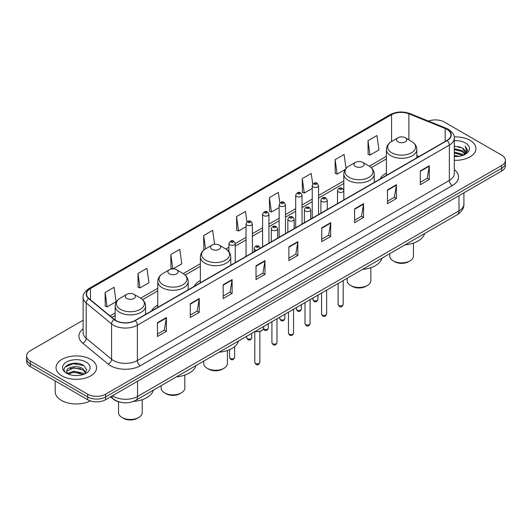 <?xml version="1.0" encoding="UTF-8"?>
<svg xmlns="http://www.w3.org/2000/svg" width="532" height="532" viewBox="0 0 532 532"><rect width="100%" height="100%" fill="white"/><g stroke="black" fill="none" stroke-linecap="round" stroke-linejoin="round"><path stroke-width="0.8" d="M157.771 305.095A22.391 12.928 0 0 0 151.467 310.994M200.371 280.504A22.391 12.928 0 0 0 194.067 286.402M386.412 173.093A22.391 12.928 0 0 0 380.107 178.991M119.78 402.099A12.675 7.315 180 0 1 113.735 399.419L110.583 396.825M78.005 363.442A16.898 9.756 0 0 0 68.116 364.62M83.132 320.231L30.311 350.728A12.675 7.315 0 0 0 26.6 355.901L26.6 361.421A12.675 7.315 0 0 0 30.311 366.595L87.667 399.712A12.675 7.315 0 0 0 105.589 399.712L501.689 171.025A12.675 7.315 0 0 0 505.4 165.851L505.4 163.091A12.675 7.315 0 0 1 501.689 168.265A12.675 7.315 0 0 0 505.4 163.091L505.4 160.332A12.675 7.315 0 0 0 501.689 155.158L444.333 122.041A12.675 7.315 0 0 0 428.466 121.083M26.6 355.901A12.675 7.315 0 0 0 30.311 361.075L87.667 394.192A12.675 7.315 0 0 0 105.589 394.192L105.589 396.952L501.689 168.265L105.589 396.952A12.675 7.315 0 0 1 87.667 396.952A12.675 7.315 0 0 0 105.589 396.952L105.589 399.712M30.311 361.075L30.311 363.835L87.667 396.952L30.311 363.835A12.675 7.315 0 0 1 26.6 358.661A12.675 7.315 0 0 0 30.311 363.835L30.311 366.595M470.022 140.322A20.276 11.704 0 0 0 454.208 136.93A20.276 11.704 0 0 1 470.022 140.322A20.276 11.704 0 0 1 475.96 148.601A20.276 11.704 0 0 0 470.022 140.322M90.653 359.353A20.276 11.704 0 0 0 68.555 356.812A20.276 11.704 0 0 0 56.04 367.632A20.276 11.704 0 0 0 61.978 375.911A20.276 11.704 0 0 0 84.076 378.445A20.276 11.704 0 0 0 96.591 367.632A20.276 11.704 0 0 0 90.653 359.353A20.276 11.704 0 0 0 68.555 356.812A20.276 11.704 0 0 0 56.04 367.632A20.276 11.704 0 0 0 61.978 375.911A20.276 11.704 0 0 0 84.076 378.445A20.276 11.704 0 0 0 96.591 367.632A20.276 11.704 0 0 0 90.653 359.353M446.96 129.356A13.519 7.807 180 0 1 450.923 134.875A13.519 7.807 180 0 1 446.96 140.395L134.982 320.517A13.519 7.807 180 0 1 114.347 319.473L88.957 298.532A13.519 7.807 180 0 1 86.517 294.056A13.519 7.807 180 0 1 90.473 288.537L391.579 114.693A13.519 7.807 180 0 1 408.895 113.821L445.158 128.478A13.519 7.807 180 0 1 446.96 129.356M447.199 129.216A13.859 8 0 0 0 445.351 128.318L409.088 113.662A13.859 8 0 0 0 391.346 114.56L90.234 288.404A13.859 8 0 0 0 88.684 298.645L114.074 319.586A13.859 8 0 0 0 135.221 320.65L447.199 140.534A13.859 8 0 0 0 447.199 129.216M157.445 322.685L157.445 336.483L166.41 331.31L166.41 317.511L157.445 322.685M157.445 334.036L164.348 330.053L166.37 317.97A3.378 1.948 -120 0 0 166.41 317.511M164.288 330.086L166.41 331.31M190.303 303.719L190.303 317.511L199.267 312.337L199.267 298.545L190.303 303.719M190.303 315.064L197.206 311.08L199.227 298.997A3.378 1.948 -120 0 0 199.267 298.545M197.146 311.114L199.267 312.337M223.161 284.746L223.161 298.545L232.125 293.371L232.125 279.573L223.161 284.746M223.161 296.091L230.063 292.108L232.092 280.032A3.378 1.948 -120 0 0 232.125 279.573M230.004 292.148L232.125 293.371M256.025 265.774L256.025 279.573L264.983 274.399L264.983 260.6L256.025 265.774M256.025 277.125L262.928 273.135L264.949 261.059A3.378 1.948 -120 0 0 264.983 260.6M262.861 273.175L264.983 274.399M420.32 170.918L420.32 184.717L429.277 179.543L429.277 165.745L420.32 170.918M420.32 182.27L427.223 178.287L429.244 166.203A3.378 1.948 -120 0 0 429.277 165.745M427.156 178.32L429.277 179.543M387.456 189.891L387.456 203.69L396.42 198.516L396.42 184.717L387.456 189.891M387.456 201.242L394.358 197.252L396.387 185.176A3.378 1.948 -120 0 0 396.42 184.717M394.298 197.292L396.42 198.516M354.598 208.863L354.598 222.662L363.562 217.482L363.562 203.69L354.598 208.863M354.598 220.208L361.501 216.225L363.522 204.148A3.378 1.948 -120 0 0 363.562 203.69M361.441 216.258L363.562 217.482M321.74 227.836L321.74 241.628L330.705 236.454L330.705 222.655L321.74 227.836M321.74 239.181L328.643 235.197L330.665 223.114A3.378 1.948 -120 0 0 330.705 222.655M328.583 235.23L330.705 236.454M288.883 246.801L288.883 260.6L297.84 255.427L297.84 241.628L288.883 246.801M288.883 258.153L295.785 254.17L297.807 242.087A3.378 1.948 -120 0 0 297.84 241.628M295.726 254.203L297.84 255.427M454.301 160.285A20.276 11.704 0 0 0 475.96 148.601A20.276 11.704 0 0 1 454.301 160.285M105.589 394.192L501.689 165.505A12.675 7.315 0 0 0 505.4 160.332M172.96 268.886L181.811 263.772L179.789 249.355L170.832 254.529L170.972 268.241M137.968 273.501L139.996 287.918L148.953 282.745L146.932 268.327L137.968 273.501L138.114 287.214M105.11 292.474L107.132 306.884L116.096 301.711L114.074 287.3L105.11 292.474L105.256 306.186M279.845 202.978L278.369 192.444L269.405 197.618L269.551 211.33M312.723 184.138L311.227 173.472L302.262 178.646L302.409 192.358M346.046 168.458L344.084 154.499L335.12 159.673L335.266 173.392M367.984 140.707L370.006 155.118L378.964 149.944L376.942 135.527L367.984 140.707L368.124 154.42M214.609 244.341L212.647 230.383L203.69 235.556L203.829 249.275M246.974 221.877L245.505 211.417L236.547 216.59L236.693 230.303M236.547 216.59L238.569 231.001L246.043 226.692M238.569 231.001L236.547 230.25M269.405 197.618L271.426 212.035L279.14 207.58M271.426 212.035L269.405 211.277M302.262 178.646L304.284 193.063L312.237 188.468M304.284 193.063L302.262 192.305M335.12 159.673L337.148 174.09L345.341 169.362M337.148 174.09L335.12 173.332M370.006 155.118L367.984 154.366M204.534 249.535L203.69 249.215M203.69 235.556L205.552 248.863M172.694 268.886L170.832 268.188M170.832 254.529L172.84 268.886M139.996 287.918L137.968 287.16M107.132 306.884L105.11 306.133M454.301 155.57L459.422 156.255M454.301 156.428L456.656 156.534M454.301 152.119L462.441 154.187L463.605 155.111M454.301 152.983L462.9 155.377M454.301 148.667L462.441 150.742L464.908 153.489M454.301 149.532L462.441 151.6L464.682 153.901M463.658 155.091A9.549 5.513 0 0 0 465.234 152.052A9.549 5.513 0 0 0 462.441 148.155L465.227 152.258M454.301 156.514A13.772 7.953 0 0 0 465.427 154.227A13.772 7.953 0 0 0 465.427 142.982A13.772 7.953 0 0 0 454.301 140.687M462.441 148.155L454.301 146.041M464.589 154.672L467.428 151.041L467.522 150.184L465.154 146.087L466.537 150.669L463.811 155.025M465.154 146.087L467.515 150.35M454.301 146.273L460.406 147.091M454.301 149.725L460.12 150.456M454.301 153.176L460.12 153.908M389.79 253.664L389.79 256.052A11.83 6.83 0 0 0 393.254 260.88L394.744 261.737A9.716 5.613 0 0 0 408.49 261.737L409.979 260.88A11.83 6.83 0 0 0 413.444 256.052L413.444 243.104M394.744 261.737L393.254 260.88A11.83 6.83 0 0 0 409.979 260.88M398.036 141.878A5.067 2.926 0 0 0 405.204 141.878A5.067 2.926 0 0 0 405.204 137.735L411.495 141.372A13.972 8.066 0 0 1 411.495 152.777A13.972 8.066 0 0 1 391.738 152.777A13.972 8.066 0 0 1 391.738 141.372C388.3 143.414 386.525 146.127 386.412 149.512A15.209 8.778 0 0 0 390.867 155.723A15.209 8.778 0 0 0 407.439 157.625A15.209 8.778 0 0 0 416.829 149.512C416.716 146.127 414.94 143.414 411.495 141.372L405.204 137.735A5.067 2.926 0 0 0 398.036 137.735A5.067 2.926 0 0 0 398.036 141.878M405.105 244.82A23.235 13.413 0 0 0 424.589 233.568M347.19 278.256L347.19 280.643A11.83 6.83 0 0 0 350.654 285.471L352.151 286.336A9.716 5.613 0 0 0 365.89 286.336L367.386 285.471A11.83 6.83 0 0 0 370.851 280.643L370.851 267.696M352.151 286.336L350.654 285.471A11.83 6.83 0 0 0 367.386 285.471M355.436 166.469A5.067 2.926 0 0 0 362.605 166.469A5.067 2.926 0 0 0 362.605 162.333L368.902 165.964A13.972 8.066 0 0 1 368.902 177.369A13.972 8.066 0 0 1 349.145 177.369A13.972 8.066 0 0 1 349.138 165.964C345.7 168.006 343.925 170.725 343.812 174.11A15.209 8.778 0 0 0 348.267 180.315A15.209 8.778 0 0 0 364.839 182.217A15.209 8.778 0 0 0 374.229 174.11C374.116 170.725 372.34 168.006 368.902 165.964L362.605 162.333A5.067 2.926 0 0 0 355.436 162.333A5.067 2.926 0 0 0 355.436 166.469M362.505 269.411A23.235 13.413 0 0 0 381.989 258.166M203.749 361.075L203.749 363.456A11.83 6.83 0 0 0 207.214 368.29L208.704 369.148A9.716 5.613 0 0 0 222.449 369.148L223.939 368.29A11.83 6.83 0 0 0 227.403 363.456L227.403 350.515M208.704 369.148L207.214 368.29A11.83 6.83 0 0 0 223.939 368.29M211.989 249.289A5.067 2.926 0 0 0 219.164 249.289A5.067 2.926 0 0 0 219.164 245.146L225.455 248.783A13.972 8.066 0 0 1 225.455 260.188A13.972 8.066 0 0 1 205.698 260.188A13.972 8.066 0 0 1 205.698 248.783C202.26 250.825 200.478 253.538 200.371 256.923A15.209 8.778 0 0 0 204.82 263.134A15.209 8.778 0 0 0 221.398 265.036A15.209 8.778 0 0 0 230.782 256.923C230.675 253.538 228.893 250.825 225.455 248.783L219.164 245.146A5.067 2.926 0 0 0 211.989 245.146A5.067 2.926 0 0 0 211.989 249.289M219.064 352.231A23.235 13.413 0 0 0 238.549 340.979M161.149 385.667L161.149 388.054A11.83 6.83 0 0 0 164.614 392.882L166.11 393.74A9.716 5.613 0 0 0 179.849 393.74L181.346 392.882A11.83 6.83 0 0 0 184.81 388.054L184.81 375.107M166.11 393.74L164.614 392.882A11.83 6.83 0 0 0 181.346 392.882M169.395 273.88A5.067 2.926 0 0 0 176.564 273.88A5.067 2.926 0 0 0 176.564 269.737L182.855 273.375A13.972 8.066 0 0 1 182.862 273.375A13.972 8.066 0 0 1 182.855 284.78A13.972 8.066 0 0 1 163.098 284.78A13.972 8.066 0 0 1 163.098 273.375C159.66 275.416 157.884 278.13 157.771 281.514A15.209 8.778 0 0 0 162.227 287.726A15.209 8.778 0 0 0 178.799 289.627A15.209 8.778 0 0 0 188.188 281.514C188.075 278.13 186.3 275.416 182.862 273.375L176.564 269.737A5.067 2.926 0 0 0 169.395 269.737A5.067 2.926 0 0 0 169.395 273.88M176.464 376.822A23.235 13.413 0 0 0 195.949 365.57M118.556 401.8L118.556 412.646A11.83 6.83 0 0 0 122.021 417.474L123.51 418.338A9.716 5.613 0 0 0 137.256 418.338L138.746 417.474A11.83 6.83 0 0 0 142.21 412.646L142.21 399.698M123.51 418.338L122.021 417.474A11.83 6.83 0 0 0 138.746 417.474M126.796 298.472A5.067 2.926 0 0 0 133.964 298.472A5.067 2.926 0 0 0 133.964 294.336L140.262 297.967A13.972 8.066 0 0 1 140.262 309.378A13.972 8.066 0 0 1 120.505 309.378A13.972 8.066 0 0 1 120.505 297.967C117.06 300.008 115.284 302.728 115.171 306.113A15.209 8.778 0 0 0 119.627 312.317A15.209 8.778 0 0 0 136.205 314.219A15.209 8.778 0 0 0 145.588 306.113C145.475 302.728 143.7 300.008 140.262 297.967L133.964 294.336A5.067 2.926 0 0 0 126.796 294.336A5.067 2.926 0 0 0 126.796 298.472M133.379 401.461A23.235 13.413 0 0 0 153.356 390.169M55.195 380.959L55.195 391.778A21.12 12.196 0 0 0 61.38 400.397A21.12 12.196 0 0 0 90.347 400.889M74.008 375.472L77.226 375.565M67.69 373.451L73.842 371.103L83.065 373.258L84.182 374.156M68.256 374.043L73.842 372.201L83.271 374.495M67.79 373.876L66.799 371.562A9.549 5.513 0 0 0 68.342 374.116M85.812 372.673L83.065 368.882C77.333 364.606 65.542 367.246 66.799 371.562L66.766 371.143M66.826 371.695L67.092 370.99L73.842 367.818L83.065 369.973L85.592 372.952M84.508 374.023L86.669 369.787L83.936 365.67C74.274 358.728 57.097 367.878 67.019 373.491L67.511 373.797M86.058 362.006A13.772 7.953 0 0 0 66.573 362.006A13.772 7.953 0 0 0 66.573 373.251A13.772 7.953 0 0 0 86.058 373.251A13.772 7.953 0 0 0 86.058 362.006M65.004 367.053L73.09 363.735L83.75 365.551M70.058 368.669L73.09 368.117L80.704 368.769M70.058 373.045L73.09 372.493L80.704 373.151M112.518 395.708A16.898 9.756 0 0 0 113.655 396.433A16.898 9.756 0 0 0 137.549 396.433L458.97 210.865A16.898 9.756 0 0 0 463.924 203.962C464.044 208.158 461.809 211.743 457.221 214.728L135.8 400.303A8.452 4.881 60 0 0 137.549 396.433L137.549 381.258M458.97 195.683L458.97 210.865A8.452 4.881 60 0 1 457.221 214.728M111.833 396.101A8.452 5.652 129.5 0 0 113.309 398.854L110.742 396.732M501.689 171.025L501.689 165.505M87.667 399.712L87.667 394.192M454.301 169.642A21.12 12.196 180 0 1 452.34 185.582L140.362 365.697A4.223 2.441 60 0 1 137.369 360.523L449.354 180.408A16.898 9.756 0 0 0 454.301 173.505L454.301 138.187A16.898 9.756 180 0 1 449.354 145.083A4.223 2.441 -120 0 0 447.199 140.534M140.362 365.697A21.12 12.196 180 0 1 110.49 365.697A21.12 12.196 180 0 1 108.122 364.074L82.726 343.133A21.12 12.196 180 0 1 83.132 328.823M113.476 360.523A16.898 9.756 0 0 0 137.369 360.523L137.369 325.205A16.898 9.756 180 0 1 111.58 323.902L86.191 302.967A16.898 9.756 180 0 1 83.132 297.368L83.132 332.693A16.898 9.756 0 0 0 86.191 338.286L111.58 359.22A16.898 9.756 0 0 0 113.476 360.523M454.301 138.187C454.867 135.547 452.925 132.601 448.476 129.356L446.255 128.279A4.223 1.982 112 0 0 445.351 128.318M446.255 128.279L409.992 113.615C402.997 111.141 396.353 111.501 390.069 114.693A4.223 2.441 60 0 1 391.346 114.56M90.234 288.404A4.223 2.441 -120 0 0 88.957 288.537C84.575 291.689 82.633 294.635 83.132 297.368M88.684 298.645A4.223 2.826 129.5 0 0 86.191 302.967L86.191 338.286A4.223 2.826 -50.5 0 1 82.726 343.133M409.992 113.615A4.223 1.982 112 0 0 409.088 113.662M114.074 319.586A4.223 2.826 129.5 0 0 111.58 323.902L111.58 359.22A4.223 2.826 -50.5 0 1 108.122 364.074M135.221 320.65A4.223 2.441 60 0 1 137.369 325.205L449.354 145.083L449.354 180.408A4.223 2.441 60 0 0 452.34 185.582M90.473 288.537L90.473 299.782M445.158 128.478L445.158 141.432M408.895 113.821L408.895 139.869M418.997 156.541L416.829 155.657M391.579 114.693L391.579 141.465M386.412 156.315L369.288 166.197M343.812 180.907L318.575 195.477M312.237 199.134L302.03 205.033M295.692 208.69L285.478 214.589M279.14 218.246L268.933 224.138M262.595 227.802L252.381 233.694M246.043 237.352L235.264 243.576M228.926 247.234L225.847 249.016M200.371 263.726L183.247 273.608M157.771 288.317L140.654 298.199M115.171 312.909L110.011 315.895M288.883 247.24L297.807 242.087M321.74 228.268L330.665 223.114M354.598 209.295L363.522 204.148M387.456 190.33L396.387 185.176M420.32 171.357L429.244 166.203M256.025 266.213L264.949 261.059M223.161 285.185L232.092 280.032M190.303 304.151L199.227 298.997M157.445 323.123L166.37 317.97M343.187 304.457C342.349 306.738 341.052 307.403 339.296 306.459L338.113 304.457A2.534 1.463 0 0 0 338.857 305.494A2.534 1.463 0 0 0 341.617 305.814A2.534 1.463 0 0 0 343.187 304.457L343.187 280.57M338.412 191.926A3.165 1.829 180 0 1 337.481 190.629C338.292 188.035 339.948 187.277 342.455 188.375L343.818 190.629A3.165 1.829 180 0 1 341.863 192.325A3.165 1.829 180 0 1 338.412 191.926M341.398 188.474A1.057 0.612 0 0 0 339.901 188.474A1.057 0.612 0 0 0 339.901 189.339A1.057 0.612 0 0 0 341.398 189.339A1.057 0.612 0 0 0 341.398 188.474M326.635 314.013C325.803 316.294 324.507 316.959 322.744 316.015L321.567 314.013A2.534 1.463 0 0 0 322.306 315.05A2.534 1.463 0 0 0 325.072 315.363A2.534 1.463 0 0 0 326.635 314.013L326.635 290.126M321.86 201.482A3.165 1.829 180 0 1 320.929 200.185C321.74 197.585 323.396 196.833 325.903 197.924L327.266 200.185A3.165 1.829 180 0 1 325.311 201.874A3.165 1.829 180 0 1 321.86 201.482M324.846 198.03A1.057 0.612 0 0 0 323.356 198.03A1.057 0.612 0 0 0 323.356 198.895A1.057 0.612 0 0 0 324.846 198.895A1.057 0.612 0 0 0 324.846 198.03M310.09 323.569C309.252 325.85 307.955 326.515 306.199 325.571L305.016 323.569A2.534 1.463 0 0 0 305.76 324.6A2.534 1.463 0 0 0 308.52 324.919A2.534 1.463 0 0 0 310.09 323.569L310.09 299.676M305.308 211.031A3.165 1.829 180 0 1 304.384 209.741C305.195 207.141 306.851 206.389 309.351 207.48L310.721 209.741A3.165 1.829 180 0 1 308.766 211.43A3.165 1.829 180 0 1 305.308 211.031M308.301 207.586A1.057 0.612 0 0 0 306.804 207.586A1.057 0.612 0 0 0 306.804 208.444A1.057 0.612 0 0 0 308.301 208.444A1.057 0.612 0 0 0 308.301 207.586M293.538 333.125C292.7 335.399 291.403 336.071 289.647 335.127L288.47 333.125A2.534 1.463 0 0 0 289.209 334.156A2.534 1.463 0 0 0 291.975 334.475A2.534 1.463 0 0 0 293.538 333.125L293.538 309.232M288.763 220.587A3.165 1.829 180 0 1 287.832 219.297C288.643 216.697 290.299 215.945 292.806 217.036L294.169 219.297A3.165 1.829 180 0 1 292.214 220.986A3.165 1.829 180 0 1 288.763 220.587M291.749 217.142A1.057 0.612 0 0 0 290.253 217.142A1.057 0.612 0 0 0 290.253 218A1.057 0.612 0 0 0 291.749 218A1.057 0.612 0 0 0 291.749 217.142M276.986 342.674C276.155 344.955 274.858 345.62 273.096 344.676L271.918 342.674A2.534 1.463 0 0 0 272.663 343.712A2.534 1.463 0 0 0 275.423 344.031A2.534 1.463 0 0 0 276.986 342.674L276.986 318.788M272.211 230.143A3.165 1.829 180 0 1 271.287 228.846C272.098 226.253 273.754 225.495 276.254 226.592L277.624 228.846A3.165 1.829 180 0 1 275.669 230.542A3.165 1.829 180 0 1 272.211 230.143M275.204 226.692A1.057 0.612 0 0 0 273.707 226.692A1.057 0.612 0 0 0 273.707 227.556A1.057 0.612 0 0 0 275.204 227.556A1.057 0.612 0 0 0 275.204 226.692M259.869 362.392C259.037 364.666 257.741 365.338 255.985 364.393L254.801 362.392A2.534 1.463 0 0 0 255.546 363.423A2.534 1.463 0 0 0 258.306 363.742A2.534 1.463 0 0 0 259.869 362.392L259.869 331.416M256.544 250.333A3.165 1.829 180 0 1 255.094 249.854A3.165 1.829 180 0 1 254.17 248.564C254.981 245.964 256.637 245.212 259.137 246.303L260.507 248.564M258.087 246.409A1.057 0.612 0 0 0 256.59 246.409A1.057 0.612 0 0 0 256.59 247.267A1.057 0.612 0 0 0 258.087 247.267A1.057 0.612 0 0 0 258.087 246.409M255.234 331.35A6.337 3.658 0 0 0 263.673 327.898L263.673 326.475M261.664 330.572A5.912 3.411 180 0 1 255.127 331.409M313.614 300.474A2.534 1.463 0 0 0 316.38 300.793A2.534 1.463 0 0 0 317.943 299.443C317.105 301.717 315.808 302.389 314.053 301.445L312.876 299.443A2.534 1.463 0 0 0 313.614 300.474M318.575 214.516L318.575 185.615A3.165 1.829 180 0 1 316.62 187.304A3.165 1.829 180 0 1 313.168 186.905A3.165 1.829 180 0 1 312.237 185.615L312.237 218.173M314.658 184.318A1.057 0.612 0 0 0 316.154 184.318A1.057 0.612 0 0 0 316.154 183.46A1.057 0.612 0 0 0 314.658 183.46A1.057 0.612 0 0 0 314.658 184.318M297.069 310.03A2.534 1.463 0 0 0 299.829 310.349A2.534 1.463 0 0 0 301.391 308.992C300.56 311.273 299.263 311.945 297.501 310.994L296.324 308.992A2.534 1.463 0 0 0 297.069 310.03M302.03 224.072L302.03 195.171A3.165 1.829 180 0 1 300.075 196.86A3.165 1.829 180 0 1 296.617 196.461A3.165 1.829 180 0 1 295.692 195.171L295.692 227.729M298.113 193.874A1.057 0.612 0 0 0 299.602 193.874A1.057 0.612 0 0 0 299.602 193.01A1.057 0.612 0 0 0 298.113 193.01A1.057 0.612 0 0 0 298.113 193.874M280.517 319.586A2.534 1.463 0 0 0 283.277 319.898A2.534 1.463 0 0 0 284.846 318.548C284.008 320.829 282.711 321.494 280.956 320.55L279.772 318.548A2.534 1.463 0 0 0 280.517 319.586M285.478 233.628L285.478 204.72A3.165 1.829 180 0 1 283.523 206.409A3.165 1.829 180 0 1 280.071 206.017A3.165 1.829 180 0 1 279.14 204.72L279.14 237.285M281.561 203.43A1.057 0.612 0 0 0 283.057 203.43A1.057 0.612 0 0 0 283.057 202.566A1.057 0.612 0 0 0 281.561 202.566A1.057 0.612 0 0 0 281.561 203.43M263.513 328.776A2.534 1.463 0 0 0 263.972 329.135A2.534 1.463 0 0 0 266.732 329.454A2.534 1.463 0 0 0 268.294 328.104C267.463 330.385 266.166 331.05 264.404 330.106L263.413 329.002M268.933 243.177L268.933 214.276A3.165 1.829 180 0 1 266.971 215.965A3.165 1.829 180 0 1 263.52 215.573A3.165 1.829 180 0 1 262.595 214.276L262.595 246.841M265.016 212.986A1.057 0.612 0 0 0 266.505 212.986A1.057 0.612 0 0 0 266.505 212.122A1.057 0.612 0 0 0 265.016 212.122A1.057 0.612 0 0 0 265.016 212.986M247.42 338.691A2.534 1.463 0 0 0 250.18 339.01A2.534 1.463 0 0 0 251.749 337.66C250.911 339.935 249.614 340.606 247.859 339.662L246.675 337.66A2.534 1.463 0 0 0 247.42 338.691M252.381 252.733L252.381 223.832A3.165 1.829 180 0 1 250.426 225.521A3.165 1.829 180 0 1 246.974 225.122A3.165 1.829 180 0 1 246.043 223.832L246.043 256.391M248.464 222.536A1.057 0.612 0 0 0 249.96 222.536A1.057 0.612 0 0 0 249.96 221.678A1.057 0.612 0 0 0 248.464 221.678A1.057 0.612 0 0 0 248.464 222.536M230.303 358.408A2.534 1.463 0 0 0 233.063 358.721A2.534 1.463 0 0 0 234.632 357.371C233.794 359.652 232.497 360.317 230.742 359.373L229.558 357.371A2.534 1.463 0 0 0 230.303 358.408M235.264 262.615L235.264 243.543A3.165 1.829 180 0 1 233.309 245.232A3.165 1.829 180 0 1 229.857 244.84A3.165 1.829 180 0 1 228.926 243.543L228.926 251.729M231.347 242.253A1.057 0.612 0 0 0 232.843 242.253A1.057 0.612 0 0 0 232.843 241.388A1.057 0.612 0 0 0 231.347 241.388A1.057 0.612 0 0 0 231.347 242.253M135.8 400.303C129.003 403.715 122.2 403.715 115.404 400.303L113.309 398.854M463.924 203.962L463.924 192.83M390.069 114.693L88.957 288.537M386.412 158.888L371.216 167.66M343.812 183.48L318.575 198.05M312.237 201.708L302.03 207.606M295.692 211.264L285.478 217.156M279.14 220.813L268.933 226.712M262.595 230.369L252.381 236.268M246.043 239.925L235.264 246.15M228.926 249.807L227.776 250.472M200.371 266.293L185.176 275.064M157.771 290.891L142.576 299.662M115.171 315.483L111.846 317.405M416.829 157.791L416.829 149.512M386.412 175.354L386.412 149.512M398.036 137.735L391.738 141.372M374.229 182.383L374.229 174.11M343.812 190.469L343.812 174.11M355.436 162.333L349.138 165.964M230.782 265.202L230.782 256.923M200.371 282.765L200.371 256.923M211.989 245.146L205.698 248.783M188.188 289.794L188.188 281.514M157.771 307.356L157.771 281.514M169.395 269.737L163.098 273.375M145.588 314.392L145.588 306.113M115.171 320.084L115.171 306.113M126.796 294.336L120.505 297.967M338.113 304.457L338.113 283.496M337.481 203.603L337.481 190.629M343.818 199.946L343.818 190.629M321.567 314.013L321.567 293.052M320.929 213.159L320.929 200.185M327.266 209.495L327.266 200.185M305.016 323.569L305.016 302.602M304.384 222.708L304.384 209.741M310.721 219.051L310.721 209.741M288.47 333.125L288.47 312.158M287.832 232.265L287.832 219.297M294.169 228.607L294.169 219.297M271.918 342.674L271.918 321.714M271.287 241.821L271.287 228.846M277.624 238.163L277.624 228.846M254.801 362.392L254.801 331.596M254.17 251.703L254.17 248.564M263.673 327.898L263.107 329.501L260.594 331.197L257.362 331.735L255.021 331.469M317.943 299.443L317.943 295.14M318.575 185.615L317.212 183.354C315.37 182.024 313.714 182.782 312.237 185.615M312.876 299.443L312.876 298.066M301.391 308.992L301.391 304.696M302.03 195.171L300.66 192.91C298.824 191.58 297.169 192.331 295.692 195.171M296.324 308.992L296.324 307.622M284.846 318.548L284.846 314.252M285.478 204.72L284.115 202.459C282.273 201.136 280.617 201.887 279.14 204.72M279.772 318.548L279.772 317.178M268.294 328.104L268.294 323.808M268.933 214.276L267.563 212.015C265.727 210.692 264.072 211.443 262.595 214.276M251.749 337.66L251.749 333.358M252.381 223.832L251.018 221.571C249.175 220.241 247.52 220.999 246.043 223.832M246.675 337.66L246.675 336.284M234.632 357.371L234.632 346.645M235.264 243.543L233.9 241.282C232.058 239.959 230.403 240.71 228.926 243.543M229.558 357.371L229.558 349.684"/></g></svg>
